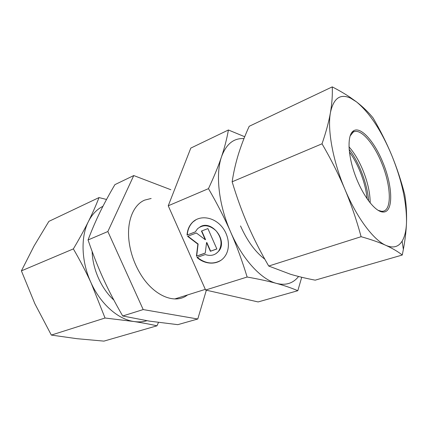 <?xml version="1.0" encoding="UTF-8"?>
<svg xmlns="http://www.w3.org/2000/svg" width="428" height="428" viewBox="0 0 428 428"><rect width="100%" height="100%" fill="white"/><g stroke="black" fill="none" stroke-linecap="round" stroke-linejoin="round"><path stroke-width="0.64" d="M187.047 235.079C187.4 229.708 189.326 225.347 192.819 221.993C199.887 215.311 212.566 216.712 220.773 225.486C229.044 234.18 230.847 248.283 224.909 256.372C218.922 265.034 205.863 265.328 196.971 257.485L205.296 254.548C210.694 256.351 215.107 255.259 218.531 251.273C222.528 244.725 221.709 237.904 216.076 230.804C209.474 224.866 203.289 224.186 197.527 228.761L195.302 231.917L187.047 235.079L195.329 231.858M197.281 257.378C205.376 263.68 213.246 264.665 220.896 260.326M196.275 219.548L193.082 221.854C189.588 225.203 187.662 229.563 187.309 234.935M199.935 226.968C211.459 219.259 228.081 240.44 218.778 251.113L216.028 253.622M201.454 231.045L207.896 228.584L216.868 248.989L210.378 251.29L206.558 242.628L205.253 253.114L196.42 256.244L197.864 244.147L187.598 236.331L196.366 232.987L205.28 239.734L201.454 231.045M201.727 230.938L205.536 239.578L205.28 239.734M187.903 236.213L198.121 243.997L196.677 256.088L205.258 253.039M206.558 242.628L206.81 242.478L210.63 251.134L216.841 248.925M243.965 138.602C233.704 137.993 226.219 144.043 221.522 156.76C215.332 174.271 218.697 205.033 230.649 232.024C224.673 218.323 217.28 203.862 208.468 188.646C214.166 176.395 218.521 165.764 221.522 156.76C224.572 147.676 226.867 138.752 228.413 129.989L190.797 148.099L168.241 205.788L205.611 290.029L258.111 301.938L297.813 290.708C291.415 287.98 284.31 285.546 276.504 283.406C268.784 281.276 258.999 279.147 247.138 277.028C242.168 260.78 236.679 245.795 230.665 232.072C242.403 259.24 261.283 279.575 276.504 283.406C285.76 285.679 293.121 283.373 298.589 276.493M205.611 290.029L247.138 277.028M301.724 277.269L297.813 290.708M228.413 129.989L244.714 136.735M168.241 205.788L208.468 188.646M367.021 198.758C365.881 183.81 358.413 164.036 349.398 152.063M349.12 149.319C359.183 162.394 367.54 184.532 368.626 201M113.843 300.039C101.463 288.927 92.571 269.132 92.148 251.482M102.945 206.291C96.91 209.287 92.073 214.353 88.43 221.495C80.507 236.898 81.304 261.872 91.111 282.935C100.682 304.148 118.23 319.384 133.916 321.514L105.042 318.02L91.111 282.935C85.91 271.636 79.999 260.294 73.365 248.898C79.239 238.995 84.263 229.857 88.43 221.495C92.566 213.133 96.091 205.167 99.007 197.581L48.867 221.383L34.074 245.956L21.4 270.865L34.845 303.687L51.339 335.076L77.024 338.698L103.924 341.121L156.969 325.815C150.019 324.237 142.337 322.808 133.916 321.514C138.501 322.188 142.824 321.926 146.879 320.727M158.478 322.439L156.969 325.815M99.007 197.581L106.535 199.464M73.365 248.898L21.4 270.865M105.042 318.02L51.339 335.076M350.034 136.099L353.212 132.086L354.454 131.567C361.697 129.379 373.869 143.883 381.471 162.56C390.882 184.687 392.262 209.667 383.13 211.218L381.739 211.336L378.052 210.314M382.675 162.003C374.425 141.652 360.922 126.324 353.758 130.701C347.215 134.13 347.408 153.641 354.935 174.506C362.393 195.382 375.222 212.037 383.033 212.026C393.76 212.743 392.877 185.891 382.675 162.003M348.97 146.804C354.165 152.662 358.75 160.297 362.714 169.707C367.657 181.814 370.145 192.91 370.177 202.984M385.96 245.394C393.129 248.411 398.516 246.993 402.122 241.141C404.754 236.743 406.215 230.564 406.504 222.614C406.755 202.706 401.844 180.306 391.781 155.418C381.391 130.652 369.632 112.81 356.508 101.885L350.585 98.172C340.26 93.39 333.546 98.194 330.443 112.58C327.233 129.534 332.861 160.917 344.92 189.331C356.818 217.884 373.671 240.167 385.96 245.394C379.304 242.398 371.017 239.498 361.104 236.7C356.668 220.35 351.27 204.563 344.92 189.331C338.489 174.126 330.86 158.954 322.022 143.803C326.008 132.247 328.811 121.841 330.443 112.58C332.005 103.33 332.61 94.765 332.251 86.879C338.997 90.383 344.92 93.834 350.008 97.236L356.508 101.885C363.067 106.995 368.583 112.339 373.061 117.914C380.326 130.363 386.564 142.866 391.781 155.418C396.922 167.995 401.25 181.081 404.76 194.686C406.236 203.477 406.814 212.786 406.504 222.614C406.183 230.981 405.134 239.915 403.363 249.417L402.272 255.029C397.997 251.632 392.556 248.422 385.96 245.394M332.251 86.879L249.192 126.303C244.912 135.708 241.349 144.926 238.503 153.957C235.721 162.934 233.597 172.216 232.142 181.793C236.705 197.003 241.943 211.448 247.855 225.128C253.831 238.787 260.786 252.424 268.72 266.039L290.446 274.241C298.065 276.499 306.314 278.473 315.19 280.158L402.272 255.029M268.72 266.039L361.104 236.7M232.142 181.793L322.022 143.803M187.507 294.956C175.079 304.864 153.064 295.887 139.806 272.893C134.162 263.172 130.599 252.846 129.122 241.916C126.399 221.661 133.263 204.787 144.707 200.101L151.154 198.48M133.755 175.56L114.902 184.639C109.161 194.398 104.213 203.546 100.05 212.074C95.893 220.564 91.892 229.857 88.05 239.969C92.946 254.248 98.066 267.233 103.41 278.917C108.739 290.623 115.169 302.981 122.708 315.987L149.42 321.128L177.802 324.659L197.779 319.004L143.193 309.572L107.851 231.527L133.755 175.56L170.863 189.732M88.05 239.969L107.851 231.527M206.35 290.195L197.779 319.004M122.708 315.987L143.193 309.572M240.52 225.941C247.309 241.066 255.414 252.151 264.83 259.197M247.443 224.176L245.656 219.955M174.758 298.958L205.317 289.365M381.739 211.336L383.033 212.026M353.212 132.086L353.758 130.701M381.423 211.79L382.14 211.55M351.575 132.782L354.454 131.567M350.585 98.172L350.008 97.236M402.122 241.141L403.363 249.417"/></g></svg>
